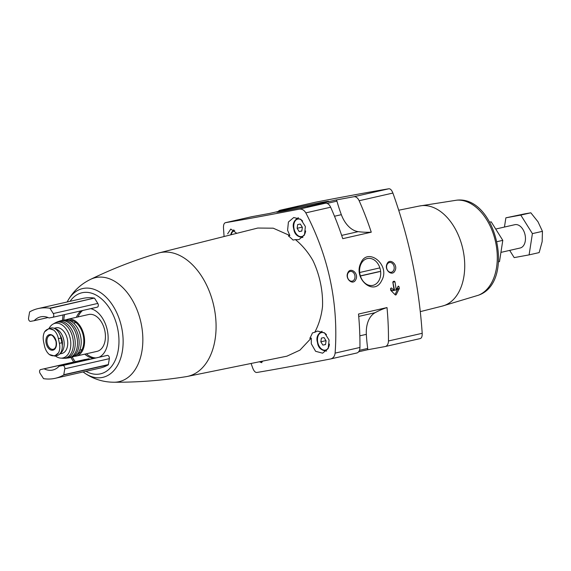 <?xml version="1.0" encoding="UTF-8"?>
<svg xmlns="http://www.w3.org/2000/svg" width="571" height="571" viewBox="0 0 571 571"><rect width="100%" height="100%" fill="white"/><g stroke="black" fill="none" stroke-linecap="round" stroke-linejoin="round"><path stroke-width="0.86" d="M278.141 211.491A7.173 4.632 77.2 0 1 280.018 210.264L315.171 202.27A250.912 5.253 168.2 0 1 388.858 188.773L353.834 196.738L335.762 200.05L307.255 206.538L325.327 203.226L299.211 209.164C301.916 208.793 304.115 210.028 305.813 212.869C328.86 257.029 338.624 303.772 335.113 353.114C334.692 356.354 333.164 358.31 330.509 358.973A250.912 5.253 168.2 0 1 256.822 372.478C255.301 372.577 253.959 371.15 252.782 368.188L251.076 363.47M224.075 236.522L223.482 227.95C223.382 224.824 224.06 223.061 225.524 222.661A250.912 5.253 168.2 0 0 299.211 209.164M394.325 281.217L394.982 281.803A224.838 145.091 77.2 0 1 396.217 289.947L398.073 286.371L399.058 286.671A224.838 145.091 77.2 0 1 399.315 288.448L396.146 294.814L395.389 294.993L390.764 290.389A224.838 145.091 -102.8 0 0 390.507 288.612L391.342 287.905L394.076 290.432A224.838 145.091 -102.8 0 0 392.841 282.288L393.262 281.46L394.347 281.21M398.073 286.371L398.437 286.078M395.36 294.964L396.146 294.814L395.389 294.993M387.038 263.866C383.89 269.869 392.22 277.028 395.011 270.668C398.315 264.651 389.672 257.521 387.038 263.866M353.834 196.738A7.173 4.632 77.2 0 1 359.152 200.735A224.838 145.091 77.2 0 1 371.264 232.19L342.757 238.671A224.838 145.091 77.2 0 0 330.645 207.216L305.813 212.869M387.01 307.569A224.838 145.091 77.2 0 1 388.451 340.98A7.173 4.632 77.2 0 1 385.261 346.526A7.173 4.632 77.2 0 1 385.132 346.554L367.074 349.859A1.435 0.928 77.2 0 0 367.703 348.438A114.814 74.087 77.2 0 1 366.339 334.342A26.309 16.98 77.2 0 1 375.111 312.694A158.895 102.537 77.2 0 1 387.01 307.569L358.502 314.05A224.838 145.091 77.2 0 1 359.944 347.461A7.173 4.632 77.2 0 1 356.754 353.014A7.173 4.632 77.2 0 1 356.625 353.035L330.823 358.909M385.261 346.526L420.156 338.589C421.612 338.196 422.297 336.433 422.197 333.3C418.971 285.507 409.207 238.764 392.898 193.055C391.727 190.107 390.386 188.68 388.858 188.773M360.893 262.91C352.792 278.498 374.005 296.956 381.671 280.589C390.885 264.851 367.503 246.715 360.893 262.91M347.839 272.781C344.691 278.784 353.021 285.943 355.812 279.583C359.123 273.566 350.48 266.443 347.839 272.781M297.113 228.293L297.691 224.539L300.325 224.06L302.373 227.329L301.788 231.084L299.161 231.562L297.113 228.293L301.923 227.201L301.995 226.723M320.831 341.822L321.409 338.075L324.043 337.589L326.091 340.858L325.506 344.613L322.879 345.091L320.831 341.822L325.641 340.73L325.713 340.259M251.39 216.78A7.173 4.632 77.2 0 1 251.511 216.752L225.431 222.683L251.64 216.723L269.712 213.411L298.219 206.93A1.435 0.928 77.2 0 1 298.219 206.93L269.698 213.411M356.754 353.014L330.509 358.973M236.787 233.325L230.791 229.05L227.651 233.839M114.371 382.227C103.365 382.256 93.351 379.13 84.315 372.849A45.523 29.378 -102.8 0 0 120.838 357.717A45.523 29.378 -102.8 0 0 107.369 298.483A45.523 29.378 -102.8 0 0 67.892 300.639C73.324 291.074 81.003 283.923 90.939 279.19A53.339 34.424 -102.8 0 1 140.83 322.023A53.339 34.424 -102.8 0 1 114.371 382.227A53.339 34.424 -102.8 0 1 113.957 382.227C137.996 382.37 162.078 380.507 186.196 376.653A63.388 40.905 -102.8 0 0 187.281 376.453L286.913 356.176L299.932 350.144L311.274 338.075L311.302 343.785L315.599 351.293L322.594 353.192L328.182 348.546L329.082 340.066L324.521 332.822L317.462 331.059L314.749 332.301C318.832 324.656 321.423 316.07 322.522 306.527A65.843 42.49 -102.8 0 0 312.908 260.512C308.09 252.154 302.245 245.18 295.378 239.599L298.876 239.656L304.471 235.016L305.364 226.53L300.803 219.285L293.744 217.522L288.419 221.998L287.591 230.256L289.854 235.545L273.224 228.186L257.785 228.043L159.166 252.853A63.388 40.905 -102.8 0 0 158.103 253.146C134.692 260.098 112.18 268.841 90.561 279.369M187.281 376.453A63.388 40.905 -102.8 0 0 206.781 285.486A63.388 40.905 -102.8 0 0 159.166 252.853M289.854 235.545L288.426 235.944A65.729 42.418 77.2 0 1 293.066 240.077L295.378 239.599M314.749 332.301L312.451 332.872A65.729 42.418 77.2 0 1 309.817 338.332L311.274 338.075M325.327 203.226A7.173 4.632 77.2 0 1 330.645 207.216M84.779 354.148A25.352 16.359 -102.8 0 0 93.915 358.281M99.604 356.982A25.352 16.359 -102.8 0 0 107.512 331.294A25.352 16.359 -102.8 0 0 90.732 308.654M81.011 310.86A25.352 16.359 -102.8 0 0 76.4 317.298M44.295 368.909A27.265 17.594 77.2 0 0 52.725 370.029A27.265 17.594 77.2 0 0 59.134 366.189L107.305 355.39A2.391 1.542 77.2 0 1 109.354 358.667L108.29 364.826A71.753 46.308 77.2 0 1 99.804 368.159L55.259 378.295A71.753 46.308 77.2 0 1 43.56 378.659L40.091 373.32A2.391 1.542 77.2 0 1 40.634 369.58A2.391 1.542 77.2 0 1 40.669 369.573L88.84 358.774L40.669 369.573M89.833 359.209A27.265 17.594 77.2 0 1 88.84 358.774M38.1 308.583L82.652 298.447A71.753 46.308 77.2 0 1 94.343 298.083L50.041 308.404L53.26 313.55A2.391 1.542 77.2 0 1 52.725 317.298A2.391 1.542 77.2 0 1 52.682 317.305L49.063 317.968A27.265 17.594 77.2 0 0 40.627 316.848A27.265 17.594 77.2 0 0 34.217 320.688L30.598 321.352A2.391 1.542 77.2 0 1 28.55 318.083L29.613 311.916A71.753 46.308 77.2 0 1 38.1 308.583A71.753 46.308 77.2 0 1 49.798 308.219L50.041 308.404M52.76 317.283L97.234 307.169A2.391 1.542 77.2 0 0 97.27 307.162A2.391 1.542 77.2 0 0 97.812 303.422L94.586 298.276M58.556 352.807L54.552 356.097L57.079 355.54A11.72 7.566 -102.8 0 0 61.925 342.75L59.384 343.328L58.406 338.646C57.635 334.991 56.108 332.158 53.824 330.152A13.675 8.822 -102.8 0 0 44.574 331.844C43.21 334.52 42.861 337.697 43.517 341.372L44.495 346.055C45.366 349.688 46.972 352.507 49.306 354.505A13.675 8.822 -102.8 0 0 58.556 352.807C59.862 350.144 60.141 346.982 59.384 343.328M61.925 342.75L60.947 338.068A11.72 7.566 -102.8 0 0 50.905 328.004L48.813 328.482L53.824 330.152M420.356 311.616L442.347 306.085A51.333 33.125 -102.8 0 0 462.788 248.792A51.333 33.125 -102.8 0 0 419.578 205.981L398.779 210.214M285.9 209.814A26.509 0.557 168.2 0 1 313.807 203.904A26.509 0.557 168.2 0 1 328.682 201.32A26.509 0.557 168.2 0 1 302.851 207.273A26.509 0.557 168.2 0 1 276.799 212.162A26.509 0.557 168.2 0 1 285.9 209.814M280.018 210.264A7.173 4.632 77.2 0 1 280.147 210.235L298.219 206.93A1.435 0.928 77.2 0 0 298.169 206.938M86.385 353.784A25.352 16.359 -102.8 0 0 95.521 357.91M82.617 310.496A25.352 16.359 -102.8 0 0 78.006 316.934M74.444 356.304A18.893 12.191 -102.8 0 0 76.179 356.104L97.02 351.365A18.893 12.191 -102.8 0 0 104.721 330.238A18.893 12.191 -102.8 0 0 88.641 314.514L67.792 319.253A18.893 12.191 -102.8 0 0 66.143 319.831M76.179 356.104A18.893 12.191 -102.8 0 0 83.873 334.977A18.893 12.191 -102.8 0 0 67.792 319.253M76.678 354.769A17.751 11.456 -102.8 0 0 83.152 335.141A17.751 11.456 -102.8 0 0 68.827 320.245M78.855 351.986A17.751 11.456 -102.8 0 0 80.047 352.535M72.831 320.802A17.751 11.456 -102.8 0 0 71.996 321.808M69.698 357.674A19.05 12.291 -102.8 0 0 70.818 357.482L73.716 356.604A18.893 12.191 -102.8 0 0 80.49 335.748A18.893 12.191 -102.8 0 0 65.358 319.867L62.367 320.338A19.05 12.291 -102.8 0 0 61.275 320.645M70.818 357.482A19.05 12.291 -102.8 0 0 78.448 336.212A19.05 12.291 -102.8 0 0 62.367 320.338M64.423 358.245A18.757 12.105 -102.8 0 0 65.579 358.267L68.599 357.931A19.014 12.269 -102.8 0 0 76.821 336.583A19.014 12.269 -102.8 0 0 60.169 320.888L57.307 321.894A18.757 12.105 -102.8 0 0 56.272 322.408M65.579 358.267A18.757 12.105 -102.8 0 0 74.523 337.104A18.757 12.105 -102.8 0 0 57.307 321.894M55.337 355.94A17.751 11.456 -102.8 0 0 60.191 358.06L63.281 358.303A18.415 11.884 -102.8 0 0 72.71 337.518A18.415 11.884 -102.8 0 0 55.223 322.851L52.539 324.407A17.751 11.456 -102.8 0 0 49.077 328.418M60.191 358.06A17.751 11.456 -102.8 0 0 70.147 338.096A17.751 11.456 -102.8 0 0 52.539 324.407M59.784 353.949L61.896 353.47A13.154 8.486 -102.8 0 0 67.257 338.76A13.154 8.486 -102.8 0 0 56.058 327.811L54.031 328.275M60.183 353.485A13.154 8.486 -102.8 0 0 63.724 339.695A13.154 8.486 -102.8 0 0 54.68 328.561M62.282 345.541A10.528 6.795 -102.8 0 0 60.069 335.148M54.873 356.04L49.306 354.505M44.574 331.844L49.035 328.432M59.134 366.189L62.753 365.526A2.391 1.542 77.2 0 1 64.801 368.795L63.738 374.961A71.753 46.308 77.2 0 1 55.259 378.295M48.071 317.533L34.217 320.688M367.082 349.859A1.435 0.928 77.2 0 1 367.06 349.866L358.631 351.779L367.082 349.859M371.264 232.19A158.895 102.537 77.2 0 1 358.181 231.64A26.309 16.98 77.2 0 1 341.337 214.682A114.814 74.087 77.2 0 1 336.933 201.142L327.055 203.39M335.762 200.05A1.435 0.928 77.2 0 1 336.933 201.142M325.527 344.491L322.879 345.091M326.02 341.337L325.641 340.73M301.809 230.962L299.161 231.562M302.302 227.8L301.923 227.201M360.958 264.137A13.69 10.449 -100.4 0 1 367.353 258.563A13.69 10.449 -100.4 0 1 367.681 258.492A13.69 10.449 -100.4 0 1 380.429 270.076A13.69 10.449 -100.4 0 1 372.613 285.421A13.69 10.449 -100.4 0 1 361.7 279.048A13.69 10.449 -100.4 0 1 360.958 264.137M387.074 264.551A4.946 3.776 -100.4 0 1 389.379 262.546A4.946 3.776 -100.4 0 1 389.501 262.517A4.946 3.776 -100.4 0 1 394.104 266.7A4.946 3.776 -100.4 0 1 391.285 272.246A4.946 3.776 -100.4 0 1 387.338 269.94A4.946 3.776 -100.4 0 1 387.074 264.551M347.875 273.466A4.946 3.776 -100.4 0 1 350.18 271.461A4.946 3.776 -100.4 0 1 350.301 271.432A4.946 3.776 -100.4 0 1 354.905 275.622A4.946 3.776 -100.4 0 1 352.086 281.16A4.946 3.776 -100.4 0 1 348.139 278.855A4.946 3.776 -100.4 0 1 347.875 273.466M390.585 289.176L392.413 290.739L394.076 290.432M395.032 294.643L397.552 289.29A0.721 0.55 79.6 0 0 397.602 288.762L397.38 287.705M392.834 282.06A0.721 0.55 79.6 0 1 392.869 282.188L394.554 290.246L396.217 289.947M379.886 267.892L359.673 272.495M360.408 276.007L380.621 271.403M360.365 275.879L378.901 271.66M489.782 222.14L491.181 221.819L502.794 240.355L499.497 261.618L498.604 261.818M497.17 241.633L502.794 240.355M501.545 252.246L520.145 248.014A11.962 7.716 -102.8 0 0 525.049 234.802A11.962 7.716 -102.8 0 0 515.042 224.646A11.962 7.716 -102.8 0 0 514.835 224.689L496.299 228.907M504.45 227.051L505.877 217.822L520.788 215.089L532.4 233.618L529.103 254.88L514.193 257.614L509.667 250.398M520.788 215.089L530.837 212.805L524.735 213.861L505.877 217.822M529.103 254.88L539.152 252.596L542.15 241.661L542.45 231.334L537.996 221.762L530.837 212.805M532.4 233.618L542.45 231.334M392.898 193.055L359.152 200.735M359.944 347.461L335.113 353.114M422.197 333.3L388.451 340.98M260.426 361.564A8.972 5.789 -102.8 0 0 262.36 361.65M302.601 221.006A8.972 5.789 -102.8 0 0 295.921 220.049A8.972 5.789 -102.8 0 0 294.044 228.857A8.972 5.789 -102.8 0 0 300.175 236.587A8.972 5.789 -102.8 0 0 305.642 230.934M234.724 230.613A8.972 5.789 -102.8 0 0 231.084 234.76M326.469 334.699A8.972 5.789 -102.8 0 0 319.703 333.521A8.972 5.789 -102.8 0 0 317.762 342.386A8.972 5.789 -102.8 0 0 324.028 350.137A8.972 5.789 -102.8 0 0 329.403 344.063M72.16 357.118A41.583 26.83 -102.8 0 0 75.286 361.7M85.978 371.307A41.583 26.83 -102.8 0 0 117.183 354.876A41.583 26.83 -102.8 0 0 105.3 302.63A41.583 26.83 -102.8 0 0 70.062 301.31M64.573 314.6A41.583 26.83 -102.8 0 0 63.738 320.081M315.171 202.27L280.147 210.235M420.156 338.589L385.382 346.497M456.779 200.171C496.242 195.503 515.998 282.374 478.405 295.228L478.405 295.228A48.97 31.598 -102.8 0 0 495.442 241.369A48.97 31.598 -102.8 0 0 456.779 200.171L419.207 206.06M60.947 338.068L58.406 338.646M47.165 343.128A7.173 4.632 -102.8 0 0 53.317 349.288C55.722 348.481 56.608 345.79 55.965 341.201C53.695 336.226 51.754 334.256 50.134 335.291A7.173 4.632 -102.8 0 0 47.165 343.128M46.137 343.335A7.958 5.132 -102.8 0 0 52.304 350.251A7.958 5.132 -102.8 0 0 56.465 343.064A7.958 5.132 -102.8 0 0 50.077 334.57A7.958 5.132 -102.8 0 0 46.137 343.335M107.305 355.39L62.753 365.526M109.354 358.667L64.801 368.795M108.44 364.569L63.888 374.697M108.29 364.826L63.738 374.961M94.343 298.083L49.798 308.219M97.812 303.422L53.26 313.55M375.111 312.694L358.716 316.42M366.339 334.342L359.837 335.827M367.703 348.438L359.445 350.323M358.181 231.64L341.665 235.402M341.337 214.682L334.499 216.238M397.552 289.29L399.229 288.983M397.602 288.762L399.315 288.448M397.801 286.899L399.058 286.671M392.869 282.188L394.982 281.803M478.405 295.228L441.983 306.177M84.315 372.849L83.109 371.957M73.759 362.043L70.861 357.467M67.892 300.639L67.192 301.966M63.053 314.949L62.417 320.324M75.872 322.572L73.595 323.086M82.024 349.623L79.747 350.144M85.186 359.445L40.634 369.58M97.27 307.162L52.725 317.298M326.605 351.051C321.13 350.501 318.09 347.632 317.483 342.429C315.991 337.689 317.526 333.949 322.094 331.23M261.875 362.692L259.348 361.786M302.887 237.522C297.412 236.972 294.372 234.096 293.765 228.9C292.273 224.153 293.808 220.42 298.376 217.694M233.825 229.863L231.548 232.39L230.67 234.867"/></g></svg>
